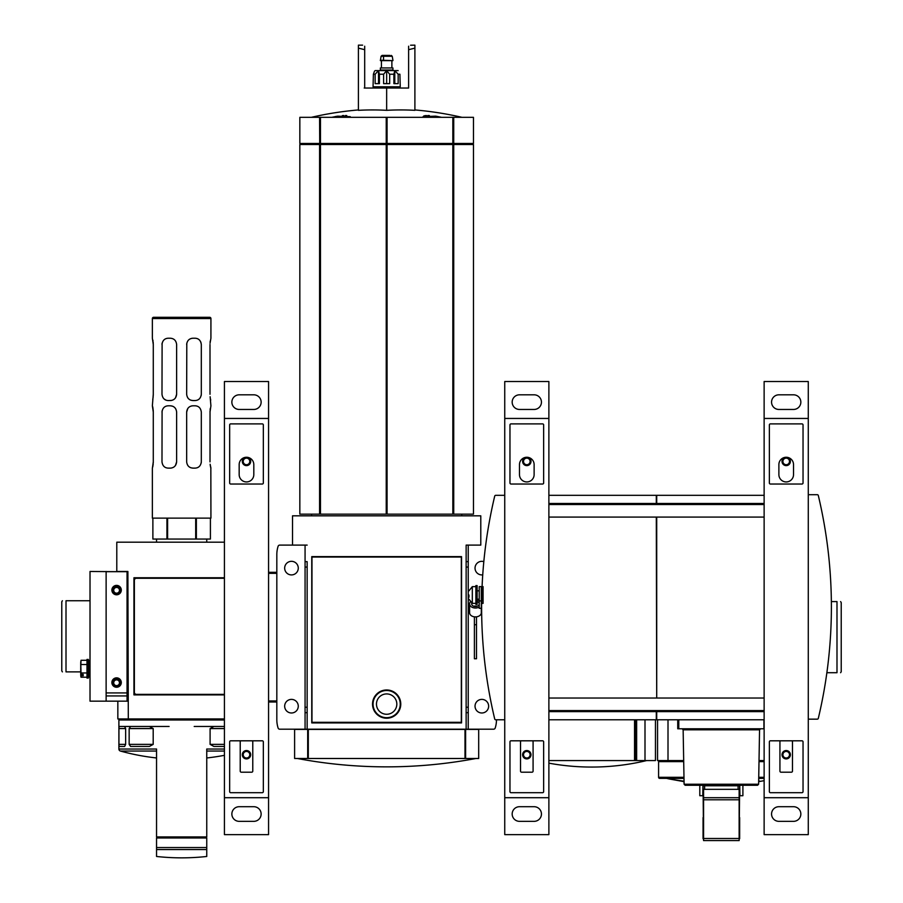 <?xml version="1.0" encoding="UTF-8"?>
<svg xmlns="http://www.w3.org/2000/svg" width="903" height="903" viewBox="0 0 903 903"><rect width="100%" height="100%" fill="white"/><g stroke="black" fill="none" stroke-linecap="round" stroke-linejoin="round"><path stroke-width="1.35" d="M526.81 458.148A3.285 3.285 90 0 0 523.526 461.433A3.285 3.285 90 0 0 526.81 464.718A3.285 3.285 90 0 0 530.095 461.433A3.285 3.285 90 0 0 526.81 458.148M526.81 751.431A3.285 3.285 90 0 0 523.526 754.716A3.285 3.285 90 0 0 526.81 758.001A3.285 3.285 90 0 0 530.095 754.716A3.285 3.285 90 0 0 526.81 751.431M468.962 597.244L468.962 595.009L468.962 597.244M477.123 585.595L477.123 604.412L475.87 604.412L475.87 585.595L477.123 585.595M475.87 585.595L475.87 604.412M475.452 586.634L472.314 586.634L472.314 603.373L468.962 599.186M491.537 510.387L491.819 509.044M492.203 507.215L492.507 505.782M492.79 504.506L493.207 502.621M493.015 503.49L492.519 505.725M492.18 507.317L491.909 508.603M481.75 596.511L481.83 593.485M483.082 600.235L481.683 600.235A481.13 481.13 -90 0 1 481.705 598.87A481.13 481.13 -90 0 1 481.863 592.391A481.13 481.13 -90 0 1 481.909 591.138L481.931 590.19M481.999 588.609L482.055 587.164M482.067 586.882L482.123 585.595M504.743 719.781L495.724 719.781A1.05 1.05 -90 0 1 494.709 718.98A481.13 481.13 -90 0 1 481.626 607.55A481.13 481.13 -90 0 1 481.638 603.373L483.082 603.373L483.082 586.634L482.078 586.634L481.931 590.359M481.739 597.007L481.717 597.967M481.683 599.648L481.638 603.373M482.078 586.634A481.13 481.13 -90 0 1 494.709 496.131A1.05 1.05 -90 0 1 495.724 495.329L504.743 495.329M490.577 515.161L490.453 515.816M489.889 518.751L490.047 517.916M490.363 516.29L490.611 515.015M481.638 603.701L481.649 603.114M481.66 601.251L481.671 600.54M491.875 706.36L491.232 703.234M490.893 701.552L490.611 700.107M490.363 698.832L490.002 696.958M490.171 697.816L490.532 699.69M490.916 701.654L491.176 702.94M492.507 709.34L492.79 710.616L492.519 709.34M483.082 591.138L481.909 591.138A481.13 481.13 -90 0 1 481.954 589.772L483.082 589.772M481.705 598.87L483.082 598.87M481.728 597.617L483.082 597.617M481.863 592.391L483.082 592.391M470.339 601.861A5.858 4.143 -0 0 0 469.594 603.881L469.594 612.753A5.858 4.143 -0 0 0 475.452 616.896A5.858 4.143 -0 0 0 481.31 612.753L481.31 586.634L479.222 586.634L479.222 600.924L481.31 600.924M479.222 600.709A5.858 4.143 -0 0 0 477.123 599.908M471.84 603.114A3.77 2.664 -0 0 0 471.682 603.881A3.77 2.664 -0 0 0 475.452 606.545A3.77 2.664 -0 0 0 479.222 603.881A3.77 2.664 -0 0 0 477.123 601.488M476.502 606.082L474.402 606.082L476.502 606.116M476.502 616.828L476.502 658.761L474.402 658.761L474.402 624.707L476.502 624.707M474.402 616.828L476.502 617.042M479.222 600.924L479.222 608.317L481.31 608.317M469.594 603.881A5.858 4.143 -0 0 0 472.98 607.629A5.858 4.143 -0 0 0 479.222 607.053M474.402 624.707L474.402 617.042M656.718 517.08L656.718 698.03L656.3 517.08L764.13 517.08M764.13 710.582L548.877 710.582M532.036 740.81A1.05 1.05 -90 0 1 533.086 741.86L533.086 771.139A1.05 1.05 -90 0 1 532.036 772.189L521.573 772.189A1.05 1.05 -90 0 1 520.534 771.139L520.534 741.86A1.05 1.05 -90 0 1 521.573 740.81M791.434 740.81A1.05 1.05 -90 0 1 792.473 741.86L792.473 771.139A1.05 1.05 -90 0 1 791.434 772.189L780.971 772.189A1.05 1.05 -90 0 1 779.932 771.139L779.932 741.86A1.05 1.05 -90 0 1 780.971 740.81M764.13 504.529L548.877 504.529M683.989 778.363L659.641 778.363A1.05 1.05 90 0 1 658.592 777.314L658.592 761.624L683.706 761.624M759.005 761.624L764.13 761.624M658.592 761.624L659.641 760.574M764.13 760.574L759.028 760.574M683.684 760.574L657.553 760.574L657.553 719.781M764.13 728.777L677.735 728.777L677.735 719.781M668.006 719.781L668.006 760.574M764.13 719.781L656.718 719.781L656.718 710.582M656.718 504.529L656.718 495.329L764.13 495.329M656.718 698.03L764.13 698.03M656.718 503.479L764.13 503.479M656.718 711.632L764.13 711.632M682.104 728.777L683.142 729.805L759.558 729.805L758.61 784.233L684.102 784.233L683.142 729.805M760.608 728.777L759.558 729.805M685.14 785.26L684.102 784.233L685.14 785.26L757.561 785.26L742.898 785.26L742.898 795.724L739.941 795.724L739.76 785.779L702.94 785.779L702.771 795.724L699.802 795.724L699.802 785.26M738.09 785.779L738.09 789.346M703.572 789.346L739.139 789.346L739.139 840.591L703.572 840.591L703.572 789.346M703.572 797.71L739.139 797.71M704.622 785.779L704.622 789.346M739.139 840.072L739.659 785.779M703.572 840.072L703.053 785.779M683.074 781.479L683.074 781.513A235.807 235.807 90 0 0 684.056 781.671A235.773 235.773 -90 0 1 683.074 781.479L669.055 778.939L683.074 781.061A235.773 235.773 -90 0 0 684.045 781.219M666.425 778.363A1.05 1.05 -90 0 1 666.662 778.386L684 778.386M763.249 780.824L759.637 781.467A235.773 235.773 -90 0 1 758.655 781.637A235.807 235.807 90 0 0 759.637 781.513L759.637 781.061A235.773 235.773 -90 0 1 758.667 781.219M703.053 817.576L703.053 838.706M739.659 817.576L739.659 838.706M757.561 785.26L758.61 784.233L757.561 785.26M758.712 778.363L764.13 778.363L758.712 778.386M246.496 458.148A3.285 3.285 180 0 0 243.212 461.433A3.285 3.285 180 0 0 246.496 464.718A3.285 3.285 180 0 0 249.781 461.433A3.285 3.285 180 0 0 246.496 458.148M246.496 751.431A3.285 3.285 180 0 0 243.212 754.716A3.285 3.285 180 0 0 246.496 758.001A3.285 3.285 180 0 0 249.781 754.716A3.285 3.285 180 0 0 246.496 751.431M655.454 719.781L655.454 760.574L548.877 760.574M656.3 504.529L656.3 503.479L548.877 503.479M656.3 503.479L656.3 495.329L548.877 495.329M645.002 719.781L645.002 760.574M635.588 719.781L635.588 760.574L635.588 719.781M548.877 719.781L656.3 719.781L656.3 710.582M548.877 711.632L656.3 711.632M548.877 517.08L656.3 517.08M548.877 698.03L656.3 698.03M512.17 814.021A7.326 7.326 -90 0 1 519.485 806.706L534.124 806.706A7.326 7.326 -90 0 1 541.45 814.021A7.326 7.326 -90 0 1 534.124 821.346L519.485 821.346A7.326 7.326 -90 0 1 512.17 814.021M512.17 402.128A7.326 7.326 -90 0 1 519.485 394.814L534.124 394.814A7.326 7.326 -90 0 1 541.45 402.128A7.326 7.326 -90 0 1 534.124 409.454L519.485 409.454A7.326 7.326 -90 0 1 512.17 402.128M522.623 754.716A4.188 4.188 -90 0 1 526.81 750.54A4.188 4.188 -90 0 1 530.987 754.716A4.188 4.188 -90 0 1 526.81 758.904A4.188 4.188 -90 0 1 522.623 754.716M523.413 754.716A3.386 3.386 -90 0 1 526.81 751.33A3.386 3.386 -90 0 1 530.196 754.716A3.386 3.386 -90 0 1 526.81 758.114A3.386 3.386 -90 0 1 523.413 754.716M523.413 461.433A3.386 3.386 -90 0 1 526.81 458.047A3.386 3.386 -90 0 1 530.196 461.433A3.386 3.386 -90 0 1 526.81 464.831A3.386 3.386 -90 0 1 523.413 461.433M522.623 461.433A4.188 4.188 -90 0 1 526.81 457.257A4.188 4.188 -90 0 1 530.987 461.433A4.188 4.188 -90 0 1 526.81 465.621A4.188 4.188 -90 0 1 522.623 461.433M534.124 474.617A7.326 7.326 -90 0 1 526.81 481.942A7.326 7.326 -90 0 1 519.485 474.617L519.485 464.571A7.326 7.326 -90 0 1 526.81 457.257A7.326 7.326 -90 0 1 534.124 464.571L534.124 474.617M511.019 792.687A1.05 1.05 -90 0 1 509.969 791.638L509.969 741.86A1.05 1.05 -90 0 1 511.019 740.81L542.601 740.81A1.05 1.05 -90 0 1 543.651 741.86L543.651 791.638A1.05 1.05 -90 0 1 542.601 792.687L511.019 792.687M504.743 418.45L504.743 834.632L548.877 834.632L548.877 381.529L504.743 381.529L504.743 418.45L548.877 418.45M511.019 484.031A1.05 1.05 -90 0 1 509.969 482.981L509.969 424.929A1.05 1.05 -90 0 1 511.019 423.891L542.601 423.891A1.05 1.05 -90 0 1 543.651 424.929L543.651 482.981A1.05 1.05 -90 0 1 542.601 484.031L511.019 484.031M504.743 797.71L548.877 797.71M113.71 590.302A2.878 2.878 0 0 1 116.589 587.424A2.878 2.878 0 0 1 119.467 590.302A2.878 2.878 0 0 1 116.589 593.169A2.878 2.878 0 0 1 113.71 590.302M112.401 590.302A4.188 4.188 0 0 1 116.589 586.115A4.188 4.188 0 0 1 120.776 590.302A4.188 4.188 0 0 1 116.589 594.479A4.188 4.188 0 0 1 112.401 590.302M113.71 682.758A2.878 2.878 0 0 1 116.589 679.88A2.878 2.878 0 0 1 119.467 682.758A2.878 2.878 0 0 1 116.589 685.637A2.878 2.878 0 0 1 113.71 682.758M112.401 682.758A4.188 4.188 0 0 1 116.589 678.571A4.188 4.188 0 0 1 120.776 682.758A4.188 4.188 0 0 1 116.589 686.946A4.188 4.188 0 0 1 112.401 682.758M224.429 718.946L117.841 718.946L117.841 701.168M156.546 849.554L156.546 856.473L156.546 849.554L206.753 849.554L206.753 837.973L156.546 837.973L156.546 849.554M156.546 751.048L120.426 751.048A2.088 2.088 180 0 1 118.891 749.027L118.891 719.996L119.93 718.946L128.305 718.946L127.887 571.475L116.792 571.475L116.792 542.184L224.429 542.184M118.891 719.996L224.429 719.996M224.429 751.048L206.753 751.048L206.753 749.027L206.753 836.934L156.546 836.934L156.546 749.208M213.876 746.454L224.429 746.454L213.876 746.454L224.429 746.454L213.876 746.454L210.094 744.365L210.094 728.574L224.429 728.574M224.429 726.475L213.876 726.475L210.094 728.574M149.413 726.475L124.637 726.475L125.641 728.574L118.948 728.574L119.083 726.475L149.413 726.475L153.194 728.574L129.152 728.574L130.585 726.475L124.772 726.475M125.641 744.365L118.948 744.365L119.083 746.454L124.637 746.454L125.641 744.365L125.641 728.574M118.948 744.365L118.948 728.574M149.413 746.454L130.585 746.454L149.413 746.454L130.585 746.454L149.413 746.454L153.194 744.365L153.194 728.574M130.585 746.454L129.152 744.365L129.152 728.574M156.546 836.934L156.546 757.967A230.107 230.107 0 0 1 120.426 751.048M194.201 726.475L213.819 726.475M224.429 577.751L133.949 577.751L133.949 694.892L224.429 694.892L138.001 694.373M134.084 586.736L134.084 600.134M134.084 672.509L134.084 685.896M134.333 685.896L134.333 694.892L137.933 694.373M127.887 686.63L127.052 686.63M127.052 683.91L127.887 683.91M127.052 675.433L127.887 675.433M127.052 671.776L127.887 671.776M127.887 600.856L127.052 600.856M127.052 597.199L127.887 597.199M127.052 588.733L127.887 588.733M127.052 586.013L127.887 586.013M205.703 837.973L205.703 836.934M157.585 836.934L157.585 837.973M169.098 726.475L149.48 726.475L169.098 726.475M205.703 726.475L213.876 726.475L205.703 726.475M206.753 836.934L206.753 757.967A230.107 230.107 0 0 0 224.429 755.326M206.753 849.554L206.753 856.473L206.753 849.554M116.792 571.678L90.018 571.475L90.018 701.168L127.887 701.168M112.401 590.19A4.188 4.188 0 0 1 116.589 585.9A4.188 4.188 0 0 1 120.765 590.19M111.882 590.088A4.707 4.707 0 0 1 116.589 585.381A4.707 4.707 0 0 1 121.295 590.088A4.707 4.707 0 0 1 116.589 594.795A4.707 4.707 0 0 1 111.882 590.088M112.401 682.657A4.188 4.188 0 0 1 116.589 678.367A4.188 4.188 0 0 1 120.765 682.657M111.882 682.544A4.707 4.707 0 0 1 116.589 677.848A4.707 4.707 0 0 1 121.295 682.544A4.707 4.707 0 0 1 116.589 687.251A4.707 4.707 0 0 1 111.882 682.544M106.125 571.678L127.052 571.678L127.052 692.917L106.125 692.917L106.125 695.942L127.052 695.942L127.052 692.917M127.052 701.168L127.052 695.942M106.125 701.168L106.125 571.475M231.857 814.021A7.326 7.326 0 0 1 239.171 806.706L253.811 806.706A7.326 7.326 0 0 1 261.136 814.021A7.326 7.326 0 0 1 253.811 821.346L239.171 821.346A7.326 7.326 0 0 1 231.857 814.021M231.857 402.128A7.326 7.326 0 0 1 239.171 394.814L253.811 394.814A7.326 7.326 0 0 1 261.136 402.128A7.326 7.326 0 0 1 253.811 409.454L239.171 409.454A7.326 7.326 0 0 1 231.857 402.128M242.309 754.716A4.188 4.188 0 0 1 246.496 750.54A4.188 4.188 0 0 1 250.673 754.716A4.188 4.188 0 0 1 246.496 758.904A4.188 4.188 0 0 1 242.309 754.716M243.099 754.716A3.386 3.386 0 0 1 246.496 751.33A3.386 3.386 0 0 1 249.883 754.716A3.386 3.386 0 0 1 246.496 758.114A3.386 3.386 0 0 1 243.099 754.716M243.099 461.433A3.386 3.386 0 0 1 246.496 458.047A3.386 3.386 0 0 1 249.883 461.433A3.386 3.386 0 0 1 246.496 464.831A3.386 3.386 0 0 1 243.099 461.433M242.309 461.433A4.188 4.188 0 0 1 246.496 457.257A4.188 4.188 0 0 1 250.673 461.433A4.188 4.188 0 0 1 246.496 465.621A4.188 4.188 0 0 1 242.309 461.433M253.811 474.617A7.326 7.326 0 0 1 246.496 481.942A7.326 7.326 0 0 1 239.171 474.617L239.171 464.571A7.326 7.326 0 0 1 246.496 457.257A7.326 7.326 0 0 1 253.811 464.571L253.811 474.617M230.705 792.687A1.05 1.05 0 0 1 229.655 791.638L229.655 741.86A1.05 1.05 0 0 1 230.705 740.81L262.288 740.81A1.05 1.05 0 0 1 263.337 741.86L263.337 791.638A1.05 1.05 0 0 1 262.288 792.687L230.705 792.687M224.429 418.45L224.429 834.632L268.563 834.632L268.563 381.529L224.429 381.529L224.429 418.45L268.563 418.45M230.705 484.031A1.05 1.05 0 0 1 229.655 482.981L229.655 424.929A1.05 1.05 0 0 1 230.705 423.891L262.288 423.891A1.05 1.05 0 0 1 263.337 424.929L263.337 482.981A1.05 1.05 0 0 1 262.288 484.031L230.705 484.031M241.27 740.81A1.05 1.05 0 0 0 240.221 741.86L240.221 771.139A1.05 1.05 0 0 0 241.27 772.189L251.723 772.189A1.05 1.05 0 0 0 252.772 771.139L252.772 741.86A1.05 1.05 0 0 0 251.723 740.81M224.429 797.71L268.563 797.71M771.557 814.021A7.326 7.326 -90 0 1 778.883 806.706L793.523 806.706A7.326 7.326 -90 0 1 800.848 814.021A7.326 7.326 -90 0 1 793.523 821.346L778.883 821.346A7.326 7.326 -90 0 1 771.557 814.021M771.557 402.128A7.326 7.326 -90 0 1 778.883 394.814L793.523 394.814A7.326 7.326 -90 0 1 800.848 402.128A7.326 7.326 -90 0 1 793.523 409.454L778.883 409.454A7.326 7.326 -90 0 1 771.557 402.128M782.021 754.716A4.188 4.188 -90 0 1 786.208 750.54A4.188 4.188 -90 0 1 790.385 754.716A4.188 4.188 -90 0 1 786.208 758.904A4.188 4.188 -90 0 1 782.021 754.716M782.811 754.716A3.386 3.386 -90 0 1 786.208 751.33A3.386 3.386 -90 0 1 789.594 754.716A3.386 3.386 -90 0 1 786.208 758.114A3.386 3.386 -90 0 1 782.811 754.716M782.811 461.433A3.386 3.386 -90 0 1 786.208 458.047A3.386 3.386 -90 0 1 789.594 461.433A3.386 3.386 -90 0 1 786.208 464.831A3.386 3.386 -90 0 1 782.811 461.433M782.021 461.433A4.188 4.188 -90 0 1 786.208 457.257A4.188 4.188 -90 0 1 790.385 461.433A4.188 4.188 -90 0 1 786.208 465.621A4.188 4.188 -90 0 1 782.021 461.433M793.523 474.617A7.326 7.326 -90 0 1 786.208 481.942A7.326 7.326 -90 0 1 778.883 474.617L778.883 464.571A7.326 7.326 -90 0 1 786.208 457.257A7.326 7.326 -90 0 1 793.523 464.571L793.523 474.617M770.406 792.687A1.05 1.05 -90 0 1 769.367 791.638L769.367 741.86A1.05 1.05 -90 0 1 770.406 740.81L801.999 740.81A1.05 1.05 -90 0 1 803.038 741.86L803.038 791.638A1.05 1.05 -90 0 1 801.999 792.687L770.406 792.687M764.13 418.45L764.13 834.632L808.275 834.632L808.275 381.529L764.13 381.529L764.13 418.45L808.275 418.45M770.406 484.031A1.05 1.05 -90 0 1 769.367 482.981L769.367 424.929A1.05 1.05 -90 0 1 770.406 423.891L801.999 423.891A1.05 1.05 -90 0 1 803.038 424.929L803.038 482.981A1.05 1.05 -90 0 1 801.999 484.031L770.406 484.031M764.13 797.71L808.275 797.71M786.208 458.148A3.285 3.285 90 0 0 782.912 461.433A3.285 3.285 90 0 0 786.208 464.718A3.285 3.285 90 0 0 789.493 461.433A3.285 3.285 90 0 0 786.208 458.148M786.208 751.431A3.285 3.285 90 0 0 782.912 754.716A3.285 3.285 90 0 0 786.208 758.001A3.285 3.285 90 0 0 789.493 754.716A3.285 3.285 90 0 0 786.208 751.431M808.275 494.697L817.294 494.697A1.05 1.05 -90 0 1 818.31 495.499A481.13 481.13 -90 0 1 818.31 718.359A1.05 1.05 -90 0 1 817.294 719.16L808.275 719.16M291.466 574.918A6.795 6.795 180 0 0 298.272 568.122A6.795 6.795 180 0 0 291.466 561.327A6.795 6.795 180 0 0 284.671 568.122A6.795 6.795 180 0 0 291.466 574.918M291.466 712.986A6.795 6.795 180 0 0 298.272 706.191A6.795 6.795 180 0 0 291.466 699.385A6.795 6.795 180 0 0 284.671 706.191A6.795 6.795 180 0 0 291.466 712.986M276.826 719.781A27.192 27.192 180 0 0 278.113 728.032A1.671 1.671 180 0 0 279.704 729.195L305.067 729.195L305.067 545.107L279.704 545.107A1.671 1.671 180 0 0 278.113 546.281A27.192 27.192 180 0 0 276.826 554.521L276.826 719.781L276.826 700.954L268.563 700.954M305.067 707.23L307.155 707.23L307.155 683.808M305.067 712.67L307.155 712.67L307.155 728.992M305.067 567.073L307.155 567.073L307.155 590.506M305.067 561.643L307.155 561.643L307.155 729.195L305.067 729.195M468.239 561.643L466.14 561.643L466.14 545.107L480.791 545.107L480.791 515.827L292.516 515.827L292.516 545.107L279.704 545.107A1.671 1.671 180 0 0 278.113 546.281M268.563 573.349L276.826 573.349L276.826 554.521M276.826 572.31L268.563 572.31L276.826 572.31M276.826 702.003L268.563 702.003M478.692 729.41L465.621 729.41L478.692 729.41L478.692 758.486L465.621 758.486L465.621 729.41L465.621 758.486L297.313 758.486A481.13 481.13 -103.2 0 0 475.994 758.486M400.243 704.092A13.601 13.601 -103.2 0 0 386.653 690.502A13.601 13.601 -103.2 0 0 373.052 704.092A13.601 13.601 -103.2 0 0 386.653 717.693A13.601 13.601 -103.2 0 0 400.243 704.092M396.823 704.092A10.17 10.17 -103.2 0 0 386.653 693.922A10.17 10.17 -103.2 0 0 376.472 704.092A10.17 10.17 -103.2 0 0 386.653 714.273A10.17 10.17 -103.2 0 0 396.823 704.092M480.791 529.226L480.791 540.931M480.791 529.113L480.791 526.28M294.604 758.486L294.604 729.41L308.307 729.41L307.686 729.41L307.686 758.486L294.604 758.486M364.202 88.031L408.619 88.031L408.619 46.211C411.396 44.811 411.396 44.811 408.619 46.211M358.412 109.94A334.708 334.708 76.8 0 0 311.366 117.322L331.796 117.322L337.711 116.148L350.262 116.679L349.89 117.322L423.417 117.322L423.044 116.679L435.596 116.148L441.499 117.322M387.071 117.322L387.071 143.464L453.588 143.464L453.588 117.322L299.841 117.322L319.572 117.322L319.707 143.464L319.707 117.322L319.707 143.464L300.88 143.464L300.88 144.514L299.841 144.514L299.841 514.157L320.475 514.157L319.707 514.157L319.707 144.514L300.88 144.514M319.707 143.464L386.653 143.464L386.653 117.322M387.071 144.514L387.071 514.157L453.588 514.157L453.588 144.514L473.465 144.514L473.465 514.157L453.588 514.157L453.588 144.514L299.841 144.514M320.475 144.514L320.475 514.157L386.653 514.157L386.653 144.514M461.749 514.157L461.749 515.827L311.558 515.827L311.558 514.157M337.158 116.239L335.092 116.6M383.515 60.625L383.515 55.399L382.104 55.399L389.791 55.399M380.377 60.208L392.929 60.625L380.377 60.625L381.077 56.268L392.229 56.268L391.202 55.399M380.377 67.951L392.929 67.951L392.929 70.039L380.377 70.039L380.377 67.951M386.653 83.64L389.678 83.64L389.678 74.227L386.653 70.603L383.617 74.227L383.617 83.64L386.653 83.64L386.653 70.603M394.792 70.603L393.877 74.227L393.877 83.64L398.167 83.64L398.167 74.227L394.792 70.603L394.792 83.64M379.418 83.64L379.418 74.227L378.515 70.603L375.14 74.227L375.14 83.64L379.418 83.64M398.167 74.227L399.905 74.227L400.243 86.778L373.052 86.778L373.39 74.227L374.519 71.089M414.895 109.94A334.708 334.708 76.8 0 1 461.941 117.322M408.619 49.688L414.895 48.13L414.895 110.335A333.512 288.825 90 0 0 386.653 110.335A333.512 288.825 -90 0 0 358.412 110.335L358.412 45.15L362.6 45.15M429.365 115.539L427.864 115.505M426.509 115.539L425.358 115.629M424.895 115.697L423.733 115.99M441.172 117.232L436.409 116.284M350.262 117.322L423.044 117.322M346.741 115.539L345.443 115.505M343.885 115.539L342.305 115.629M378.515 83.64L378.515 70.603M299.841 514.157L319.707 514.157M453.735 143.464L453.588 117.322L473.465 117.322L473.465 143.464L453.735 143.464L453.735 117.322M319.572 143.464L300.88 143.464M364.688 46.211C361.911 44.811 361.911 44.811 364.688 46.211L364.688 88.031L408.619 88.031M414.895 48.13L414.895 45.15L410.583 45.218M364.688 49.688L358.412 48.13M386.653 88.031L386.653 110.335M320.757 144.514L320.757 143.464L320.757 144.514M452.55 144.514L452.55 143.464M464.989 758.486L464.989 729.41L308.307 729.41L308.307 758.486L307.686 758.486M480.791 537.262L480.791 538.312M461.546 556.62L311.761 556.62L311.761 722.919L461.546 722.919L461.546 556.62M480.791 545.107L468.239 545.107L468.239 729.195L466.14 729.195L466.14 712.67L468.239 712.67M468.239 707.23L466.14 707.23L466.14 567.073L468.239 567.073M307.155 729.195L466.14 729.195L466.14 545.107M307.155 545.107L305.067 545.107M134.366 685.896L134.366 672.509M134.366 600.134L134.366 586.736M224.429 578.27L136.466 578.27A2.088 2.088 180 0 0 134.366 580.358L134.366 692.274A2.088 2.088 180 0 0 136.466 694.373L224.429 694.373M90.018 600.755L66.009 600.755C61.269 600.755 61.269 600.755 66.009 600.755C61.269 600.755 61.269 600.755 66.009 600.755L66.009 671.877C61.269 671.877 61.269 671.877 66.009 671.877C61.269 671.877 61.269 671.877 66.009 671.877L80.717 671.877M88.347 659.438L88.347 678.051L86.993 678.051L86.993 659.438L88.347 659.438M62.386 671.877L61.776 670.839L61.776 601.804L62.386 600.755M80.739 675.715L83.223 675.715L83.223 674.451L80.717 674.36L81.01 677.194L86.993 677.194M80.717 663.129L80.717 674.36M80.739 661.775L81.01 672.972L86.993 672.972M81.01 672.972L80.739 674.451M83.223 674.451L83.223 675.715M80.717 675.613L81.01 677.194M86.993 660.285L81.01 660.285L80.717 668.739M88.347 676.9L90.018 676.9M88.347 676.776L90.018 676.776M88.347 676.471L90.018 676.471M88.347 676.415L90.018 676.415M88.347 675.805L90.018 675.805M88.347 675.534L90.018 675.534M88.347 674.992L90.018 674.992M88.347 673.988L90.018 673.988M88.347 673.785L90.018 673.785M88.347 672.825L90.018 672.825M88.347 671.539L90.018 671.539M88.347 671.426L90.018 671.426M88.347 670.161L90.018 670.161M88.347 668.739L90.018 668.739M88.347 667.385L90.018 667.385M88.347 667.328L90.018 667.328M88.347 665.951L90.018 665.951M88.347 664.822L90.018 664.822M88.347 664.664L90.018 664.664M88.347 663.502L90.018 663.502M88.347 662.734L90.018 662.734M88.347 662.497L90.018 662.497M88.347 661.673L90.018 661.673M88.347 661.368L90.018 661.368M88.347 661.075L90.018 661.075M88.347 660.714L90.018 660.714M88.347 660.59L90.018 660.59M81.01 664.518L86.993 664.518M372.533 704.092A14.121 14.121 76.8 0 1 386.653 689.971A14.121 14.121 76.8 0 1 400.774 704.092A14.121 14.121 76.8 0 1 386.653 718.212A14.121 14.121 76.8 0 1 372.533 704.092M312.81 557.038L460.496 557.038A0.835 0.835 76.8 0 1 461.331 557.873L461.331 721.463A0.835 0.835 76.8 0 1 460.496 722.298L312.81 722.298A0.835 0.835 76.8 0 1 311.975 721.463L311.975 557.873A0.835 0.835 76.8 0 1 312.81 557.038M831.358 601.59L836.991 601.59L836.991 672.712C841.731 672.712 841.731 672.712 836.991 672.712C841.731 672.712 841.731 672.712 836.991 672.712L826.866 672.712M836.991 601.59C841.731 601.59 841.731 601.59 836.991 601.59C841.731 601.59 841.731 601.59 836.991 601.59M840.614 601.59L841.224 602.64L841.224 671.674L840.614 672.712M152.878 539.046L152.878 518.13L152.889 539.046L195.691 539.046L195.691 518.13M193.727 317.303L153.612 317.303A1.253 1.253 180 0 0 152.359 318.556L152.359 338.219L153.284 344.494L153.284 394.284L152.359 405.797L153.284 412.073L153.284 461.851L152.404 468.104M210.038 343.275L210.918 338.219L210.93 318.556A1.253 1.253 180 0 0 209.677 317.303L169.572 317.303M155.339 317.303L157.585 317.303M162.111 343.242L161.987 394.284C162.529 398.302 164.628 400.39 168.263 400.56L171.593 400.435M175.498 397.873L176.627 394.284C176.164 398.178 174.076 400.266 170.351 400.56M186.797 343.219L186.661 394.284C187.135 398.189 189.235 400.277 192.937 400.56L195.037 400.56C198.683 400.379 200.771 398.291 201.313 394.284L201.2 395.424M187.79 397.873L188.603 398.821M189.404 399.465L190.127 399.894M190.905 400.221L192.937 400.56M186.661 344.494C187.124 340.612 189.224 338.512 192.937 338.219L195.037 338.219C198.671 338.388 200.759 340.487 201.313 344.494L200.838 342.113M210.41 518.13L210.41 539.046L210.41 518.13M206.753 539.046L206.753 542.184L156.546 542.184L156.546 539.046M196.369 518.13L196.369 539.046L203.389 539.046L181.65 539.046M162.021 343.783L161.987 344.494C162.517 340.499 164.617 338.399 168.263 338.219L170.351 338.219C174.065 338.501 176.153 340.6 176.627 344.494L176.627 394.284M172.383 406.136L170.351 405.797C174.065 406.079 176.153 408.167 176.627 412.073L176.627 461.851C176.164 465.745 174.076 467.844 170.351 468.126L171.593 468.002M162.088 410.921L161.987 461.851C162.529 465.869 164.628 467.957 168.263 468.126L170.351 468.126M161.987 412.073C162.517 408.066 164.617 405.978 168.263 405.797L170.351 405.797M201.313 344.494L201.313 394.284M192.937 405.797L195.037 405.797C198.671 405.955 200.759 408.054 201.313 412.073L201.313 461.851C200.771 465.858 198.683 467.946 195.037 468.126L192.937 468.126C189.235 467.844 187.135 465.756 186.661 461.851L186.661 412.073C187.124 408.179 189.224 406.079 192.937 405.797L191.707 405.921M210.839 468.002L210.93 518.13L152.359 518.13L152.359 468.126M210.918 468.126L210.128 464.266M210.038 410.842L210.004 461.851M210.004 412.073L210.918 405.797L210.128 396.699M210.004 344.494L210.004 394.284M152.742 466.93L152.878 466.309M153.036 465.35L153.171 464.255M153.262 463.081L153.284 461.851M153.284 412.073L153.171 409.657M153.036 408.574L152.878 407.625M152.709 406.858L152.573 406.294M152.742 399.363L152.878 398.731M153.036 397.783L153.171 396.688M153.262 395.514L153.284 394.284M153.284 344.494L153.171 342.09M153.036 341.007L152.878 340.059M210.252 341.007L210.117 342.09M210.252 397.783L210.41 398.731M210.58 399.498L210.726 400.063M210.252 408.574L210.117 409.657M210.252 465.35L210.41 466.298M210.58 467.065L210.726 467.63M196.369 539.046L195.691 539.046M175.498 465.44L176.627 461.851M175.498 408.483L174.685 407.535M173.895 406.892L173.173 406.463M165.96 400.131L164.041 398.934M203.389 539.046L210.41 539.046M167.608 518.13L167.608 539.046M166.931 518.13L166.931 539.046M191.91 338.309L192.937 338.219M187.79 465.44L188.603 466.388M189.404 467.032L190.127 467.461M190.905 467.788L192.937 468.126M187.79 408.472L186.661 412.073M201.2 463.002L201.313 461.851M481.83 699.385A6.795 6.795 179.9 0 0 475.034 706.191A6.795 6.795 179.9 0 0 481.83 712.986A6.795 6.795 179.9 0 0 488.636 706.191A6.795 6.795 179.9 0 0 481.83 699.385M483.816 561.621A6.795 6.795 179.9 0 0 475.034 568.122A6.795 6.795 179.9 0 0 482.733 574.861M468.239 729.195L493.602 729.195A1.671 1.671 179.9 0 0 495.194 728.032A27.192 27.192 179.9 0 0 496.481 719.781M475.034 568.122A6.795 6.795 179.9 0 0 480.791 574.839M475.034 706.191A6.795 6.795 179.9 0 0 480.791 712.907M493.602 729.195A1.671 1.671 179.9 0 0 495.194 728.032M658.592 777.314L683.977 777.314M758.734 777.314L764.13 777.314M678.785 728.777L678.785 719.781M763.927 728.777L763.927 719.781M703.572 799.798L739.139 799.798M703.572 838.503L739.139 838.503M636.638 719.781L636.638 760.574M634.538 719.781L634.538 760.574M112.83 680.478A4.391 4.391 0 0 1 120.347 680.478M112.83 588.022A4.391 4.391 0 0 1 120.347 588.022M224.429 749.027L206.753 749.027L224.429 749.027M118.891 749.027L156.546 749.027M134.333 672.509L134.333 600.134M134.333 586.736L134.333 577.751M153.194 744.365L129.152 744.365M210.094 744.365L224.429 744.365M156.546 847.545L206.753 847.545M321.039 144.514L321.039 143.464M389.678 74.227L393.877 74.227M379.418 74.227L383.617 74.227M373.39 74.227L375.14 74.227M319.572 514.157L319.572 144.514M453.735 514.157L453.735 144.514M453.588 514.157L453.588 144.514M452.832 514.157L452.832 144.514M386.236 514.157L386.236 144.514M320.475 143.464L320.475 117.322M386.236 143.464L386.236 117.322M452.832 143.464L452.832 117.322M453.588 143.464L453.588 117.322M320.61 144.514L320.61 143.464M452.256 144.514L452.256 143.464M452.685 144.514L452.685 143.464M210.93 318.556L152.359 318.556M482.067 586.848L481.31 586.848M479.222 590.822L477.123 590.822M472.314 586.634L468.962 590.822M475.452 603.373L472.314 603.373M479.222 599.186L477.123 599.186M666.662 778.386A236.383 236.383 0 0 0 669.055 778.939M548.877 763.159A236.383 236.383 0 0 0 646.65 760.574M156.546 856.473A230.107 230.107 0 0 0 206.753 856.473M381.427 60.625L381.427 67.951M398.155 70.603L375.151 70.603M377.24 86.778L377.24 88.031M391.879 60.625L391.879 67.951M392.229 56.268L392.929 60.208M381.077 56.268L382.104 55.399M299.841 117.322L299.841 143.464M472.416 143.464L472.416 144.514"/></g></svg>

